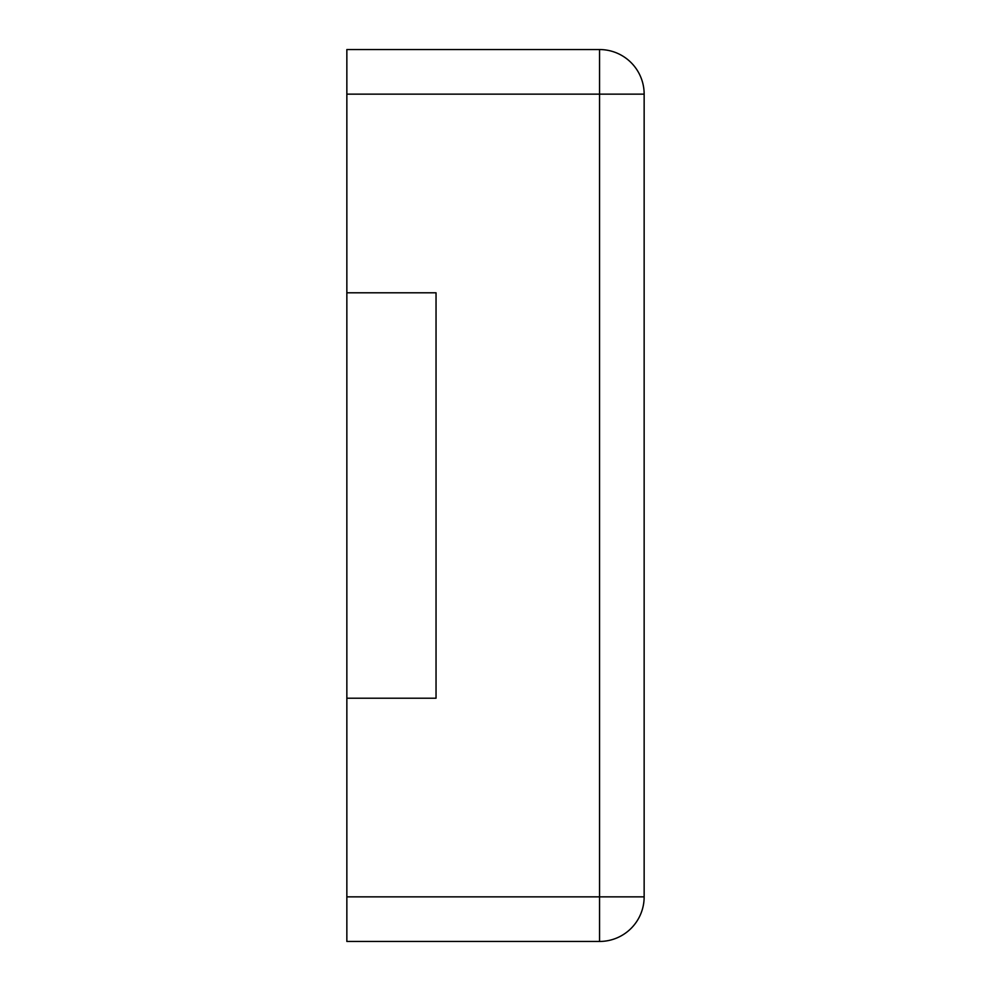 <?xml version="1.0" encoding="UTF-8"?>
<svg xmlns="http://www.w3.org/2000/svg" width="991" height="991" viewBox="0 0 991 991"><rect width="100%" height="100%" fill="white"/><g stroke="black" fill="none" stroke-linecap="round" stroke-linejoin="round"><path stroke-width="1.49" d="M346.85 94.145L346.85 49.55L599.555 49.55A44.595 44.595 0 0 1 644.15 94.145L644.15 896.855A44.595 44.595 0 0 1 599.555 941.45L599.555 49.55A44.595 44.595 0 0 1 644.15 94.145L346.85 94.145L346.85 941.45L599.555 941.45A44.595 44.595 0 0 0 644.15 896.855L346.85 896.855M346.85 698.209L436.04 698.209L436.04 292.791L346.85 292.791"/></g></svg>
